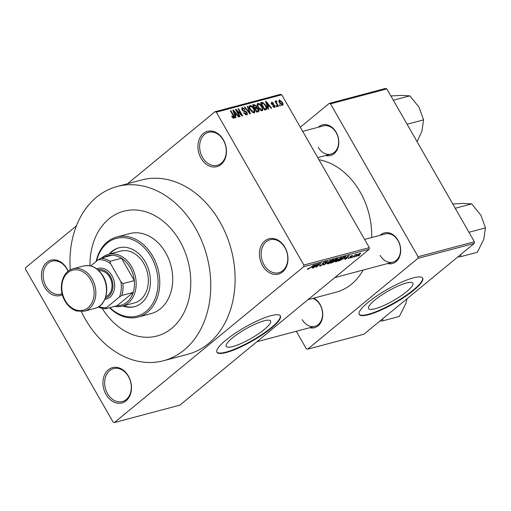 <?xml version="1.0" encoding="UTF-8"?>
<svg xmlns="http://www.w3.org/2000/svg" width="511" height="511" viewBox="0 0 511 511"><rect width="100%" height="100%" fill="white"/><g stroke="black" fill="none" stroke-linecap="round" stroke-linejoin="round"><path stroke-width="0.77" d="M262.533 265.631A18.275 13.944 75.1 0 1 264.832 240.936A18.275 13.944 75.1 0 1 284.882 247.228A18.275 13.944 75.1 0 1 282.583 271.922A18.275 13.944 75.1 0 1 262.533 265.631M284.902 247.637A17.055 13.018 -104.9 0 0 270.089 239.742A17.055 13.018 -104.9 0 0 264.034 264.819A17.055 13.018 -104.9 0 0 278.846 272.714A17.055 13.018 -104.9 0 0 284.902 247.637M106.045 394.479A18.275 13.944 75.1 0 1 108.351 369.785A18.275 13.944 75.1 0 1 128.402 376.07A18.275 13.944 75.1 0 1 126.102 400.771A18.275 13.944 75.1 0 1 106.045 394.479M128.421 376.486A17.055 13.018 -104.9 0 0 113.608 368.591A17.055 13.018 -104.9 0 0 107.553 393.662A17.055 13.018 -104.9 0 0 122.365 401.557A17.055 13.018 -104.9 0 0 128.421 376.486M62.38 294.77A18.275 13.944 75.1 0 1 44.527 287.054A18.275 13.944 75.1 0 1 46.827 262.36A18.275 13.944 75.1 0 1 66.877 268.652A18.275 13.944 75.1 0 1 68.161 271.264M68.033 271.367A17.055 13.018 -104.9 0 0 66.896 269.061A17.055 13.018 -104.9 0 0 52.084 261.166A17.055 13.018 -104.9 0 0 46.035 286.237A17.055 13.018 -104.9 0 0 60.841 294.132A17.055 13.018 -104.9 0 0 62.099 293.71M201.008 158.206A18.275 13.944 75.1 0 1 203.314 133.512A18.275 13.944 75.1 0 1 223.364 139.803A18.275 13.944 75.1 0 1 221.059 164.497A18.275 13.944 75.1 0 1 201.008 158.206M223.377 140.212A17.055 13.018 -104.9 0 0 208.565 132.317A17.055 13.018 -104.9 0 0 202.516 157.394A17.055 13.018 -104.9 0 0 217.328 165.289A17.055 13.018 -104.9 0 0 223.377 140.212M232.786 346.547A25.537 5.442 150.2 0 0 258.291 333.938A25.537 5.442 150.2 0 0 270.568 320.991A25.537 5.442 150.2 0 0 264.027 320.825A25.537 5.442 150.2 0 0 238.522 333.428A25.537 5.442 150.2 0 0 226.245 346.375A25.537 5.442 150.2 0 0 232.786 346.547M226.29 352.507A36.549 7.786 150.2 0 0 262.788 334.462A36.549 7.786 150.2 0 0 280.36 315.932A36.549 7.786 150.2 0 0 270.996 315.689A36.549 7.786 150.2 0 0 234.498 333.728A36.549 7.786 150.2 0 0 216.926 352.264A36.549 7.786 150.2 0 0 226.29 352.507M216.824 352.047A36.549 7.786 150.2 0 0 226.054 352.092A36.549 7.786 150.2 0 0 262.111 334.347A36.549 7.786 150.2 0 0 280.226 315.734M380.082 235.296A15.841 12.085 75.1 0 1 398.018 240.259A15.841 12.085 75.1 0 1 399.302 257.244A15.841 12.085 75.1 0 1 387.594 263.555M380.152 255.398A14.621 11.159 -104.9 0 0 392.844 262.162A14.621 11.159 -104.9 0 0 398.031 240.668A14.621 11.159 -104.9 0 0 385.339 233.904L364.586 239.416M318.206 127.252A15.841 12.085 75.1 0 1 336.142 132.215A15.841 12.085 75.1 0 1 337.426 149.199A15.841 12.085 75.1 0 1 325.711 155.516M318.27 147.353A14.621 11.159 -104.9 0 0 330.968 154.118A14.621 11.159 -104.9 0 0 336.155 132.624A14.621 11.159 -104.9 0 0 323.457 125.859L302.71 131.372M313.805 298.117A15.841 12.085 75.1 0 1 320.071 304.435A15.841 12.085 75.1 0 1 321.362 321.419A15.841 12.085 75.1 0 1 309.647 327.736M302.205 319.573A14.621 11.159 -104.9 0 0 314.904 326.337A14.621 11.159 -104.9 0 0 320.09 304.85A14.621 11.159 -104.9 0 0 312.847 298.373M179.846 241.09A64.571 49.273 -104.9 0 0 123.777 211.203A64.571 49.273 -104.9 0 0 89.936 265.784A64.571 49.273 -104.9 0 1 123.777 211.203A64.571 49.273 -104.9 0 1 179.846 241.09A64.571 49.273 -104.9 0 1 156.934 336.014A64.571 49.273 -104.9 0 0 179.846 241.09M81.338 311.621A90.153 68.8 -104.9 0 0 85.216 319.011A90.153 68.8 -104.9 0 0 163.507 360.74A90.153 68.8 -104.9 0 0 195.496 228.206A90.153 68.8 -104.9 0 0 117.204 186.477A90.153 68.8 -104.9 0 0 70.256 269.904M163.507 360.74L187.856 354.27A90.153 68.8 -104.9 0 0 219.845 221.736A90.153 68.8 -104.9 0 0 141.553 180.006L117.204 186.477M307.986 299.663L335.938 292.241A68.225 52.065 -104.9 0 0 363.2 270.038M371.669 237.532A68.225 52.065 -104.9 0 0 360.146 191.944A68.225 52.065 -104.9 0 0 318.947 159.726M375.087 308.74A25.537 5.442 150.2 0 0 400.592 296.131A25.537 5.442 150.2 0 0 412.862 283.19A25.537 5.442 150.2 0 0 406.322 283.017A25.537 5.442 150.2 0 0 380.823 295.62A25.537 5.442 150.2 0 0 368.546 308.567A25.537 5.442 150.2 0 0 375.087 308.74M368.591 314.699A36.549 7.786 150.2 0 0 405.089 296.655A36.549 7.786 150.2 0 0 422.661 278.125A36.549 7.786 150.2 0 0 413.297 277.882A36.549 7.786 150.2 0 0 376.799 295.926A36.549 7.786 150.2 0 0 359.227 314.457A36.549 7.786 150.2 0 0 368.591 314.699M359.124 314.239A36.549 7.786 150.2 0 0 368.354 314.284A36.549 7.786 150.2 0 0 404.412 296.54A36.549 7.786 150.2 0 0 422.527 277.927M355.024 256.381L353.797 257.122L355.024 256.381M354.308 255.89L351.862 257.633L355.656 254.51L356.135 254.382L355.535 254.88L357.042 254.223L354.206 255.704M351.702 257.263L350.476 258.004L351.702 257.263M348.234 258.151L348.476 258.572L348.515 257.883L349.064 257.697L349.051 258.119L350.291 257.461L350.214 256.522L352.386 255.34L352.424 255.934L350.776 256.33L350.872 257.25L347.985 258.579M349.064 257.697L349.051 258.119M350.514 257.212L350.214 256.522M352.386 255.34L352.424 255.934L352.13 255.423M351.868 256.12L351.74 255.577M350.955 256.579L351.396 256.643M344.523 258.719L349.237 255.423L345.564 259.307L345.059 259.441L346.196 258.272L344.433 258.566M341.233 257.512C342.223 257.442 341.948 258.01 340.422 259.224L335.88 261.919L335.312 261.613L336.621 260.271L341.872 257.538M335.529 261.3L335.88 261.919L335.312 261.613M333.281 259.626C334.264 259.556 333.996 260.125 332.463 261.338L327.928 264.034L327.353 263.727L328.662 262.379L333.913 259.652M327.57 263.414L327.928 264.034L327.353 263.727M307.533 269.041L307.737 269.399L307.347 269.297L308.312 268.339L308.868 268.154L308.369 268.888L309.283 268.428L314.118 264.755L310.573 267.668L307.347 269.297M308.005 268.601L308.369 268.888M303.86 265.043L369.306 247.656L369.153 249.304L179.878 405.146L114.438 422.533L303.706 266.691L303.86 265.043L216.313 112.171L214.971 111.749L127.552 183.73M369.153 249.304L303.706 266.691M311.87 267.394L316.584 264.098L312.911 267.981L312.406 268.115L313.543 266.946L311.78 267.24M318.123 264.27L313.467 267.834L318.679 263.542L319.196 263.401L317.056 266.308L321.24 262.858L316.507 267.029L315.99 267.164L318.021 264.085M319.995 265.471L320.327 266.052C319.394 266.237 319.445 265.899 320.486 265.024L321.036 264.845L320.978 265.535L322.856 264.538L322.786 263.21L325.59 261.67C326.446 261.491 326.408 261.792 325.494 262.565L324.939 262.75L324.996 262.169L323.252 263.095L322.875 263.491L323.859 263.58L323.348 264.404L319.662 266.059M320.301 265.183L320.978 265.535M322.856 264.538L322.192 263.976M325.59 261.67L326.21 261.664M324.939 262.75L324.862 261.926M323.201 264.104L322.722 263.267L323.291 263.58M331.019 260.265L323.808 265.088L327.589 261.172L324.626 264.532L331.019 260.265M337.273 258.604L337.292 259.326L335.056 261.242L330.553 263.299L335.765 259L337.892 258.566M345.749 256.401L344.395 258.151L338.506 261.185L343.724 256.886L345.896 256.465M355.995 256.049L356.256 256.509C355.515 256.567 355.72 256.145 356.87 255.245L360.185 253.271C360.919 253.207 360.728 253.616 359.603 254.497L355.784 256.496M360.185 253.271L360.651 253.284M359.591 255.168L358.364 255.909L359.591 255.168M76.433 225.824L25.703 267.592L25.55 269.24L113.103 422.112L114.438 422.533M214.971 111.749L280.418 94.363L281.753 94.784L216.313 112.171M280.437 105.841L279.951 105.969L279.357 104.94L279.843 104.812L280.437 105.841M277.115 106.722L276.63 106.856L276.036 105.822L276.521 105.694L277.115 106.722M268.697 108.958L268.192 109.099L265.522 101.472L266.033 101.338L271.718 108.16L271.213 108.294L269.553 106.243L267.879 106.69L268.697 108.958M260.118 110.044L258.221 107.687C256.937 105.668 256.835 104.231 257.914 103.388C259.511 103.509 260.84 104.583 261.907 106.607L262.91 109.335L262.156 110.81L260.118 110.044M257.525 103.58L257.276 103.912M262.539 110.619L262.156 110.81M252.159 112.158L250.262 109.801C248.985 107.783 248.883 106.345 249.956 105.502C251.553 105.624 252.888 106.697 253.948 108.722L254.957 111.449L254.203 112.918L252.159 112.158M249.572 105.694L249.323 106.026M254.587 112.733L254.203 112.918M245.35 114.751L246.161 114.081L246.436 112.586L242.022 109.891L242.271 107.546L244.961 109.316L244.533 109.539L242.77 108.383L242.521 109.788L243.095 110.485L245.191 110.919L246.915 112.439C247.611 113.761 247.503 114.598 246.602 114.937L243.6 112.925L244.034 112.701L246.481 113.934L245.433 114.796M241.875 107.738L241.652 108.057M242.77 108.383L241.69 109.169M247.049 114.719L246.602 114.937M236.044 117.639L235.539 117.773L232.869 110.146L233.38 110.012L239.065 116.834L238.56 116.968L236.906 114.918L235.226 115.365L236.044 117.639M369.306 247.656L281.753 94.784M232.959 117.977L231.675 116.31L232.103 116.086L233.553 117.434L233.757 116.751L230.429 110.798L230.915 110.67L233.725 115.575C234.6 116.866 234.696 117.766 234.012 118.284L232.959 117.977L233.687 117.364M232.927 117.945L233.757 116.751M240.106 116.559L239.621 116.687L235.482 109.456L235.999 109.322L241.358 114.573L238.037 108.779L238.522 108.645L242.661 115.876L242.144 116.016L236.791 110.772L240.106 116.559M250.435 113.812L249.962 113.94L244.386 107.093L244.89 106.959L249.687 113.04L247.311 106.314L247.816 106.179L250.435 113.812M258.208 111.749L256.707 112.145L252.568 104.915L254.069 104.519L256.445 105.981L256.79 107.636L258.464 109.233C259.237 110.593 259.147 111.43 258.208 111.749L258.732 111.5M266.084 109.654L264.66 110.031L260.521 102.8L262.718 102.372L265.822 105.515C267.125 107.54 267.215 108.92 266.084 109.654L266.595 109.411M273.692 107.246L274.541 105.713L271.379 103.81L271.616 102.021L273.596 103.222L273.168 103.446L272.063 102.768L271.801 103.573L274.95 105.451L274.752 107.463L272.606 106.084L273.034 105.86L274.567 106.601L273.743 107.278M272.063 102.768L271.181 103.401M275.084 107.297L274.752 107.463M276.521 101.798L276.413 102.532L278.501 106.358L278.016 106.486L275.001 101.229L275.486 101.101L275.966 101.938L276.01 100.852L276.63 101.012L276.924 101.798L275.697 102.443M282.532 105.394L279.619 103.03C278.687 101.568 278.616 100.539 279.408 99.945L282.289 102.257C283.247 103.739 283.324 104.787 282.532 105.394L282.819 105.253M474.393 241.76L474.24 243.408L417.928 258.368L418.081 256.72L474.393 241.76L386.84 88.888L330.528 103.848L329.193 103.426L300.321 127.201M329.193 103.426L385.505 88.467L386.84 88.888M417.928 258.368L307.648 349.173L306.306 348.758L296.303 331.281M307.648 349.173L363.96 334.213L474.24 243.408M418.081 256.72L330.528 103.848M102.174 308.344A64.571 49.273 -104.9 0 0 156.934 336.014L156.934 336.014A64.571 49.273 -104.9 0 1 102.174 308.344M231.726 116.399L232.103 116.086M230.531 110.983L230.915 110.67M232.946 110.37L233.38 110.012M234.817 115.703L235.226 115.365M234.153 112.254L234.907 114.477L236.254 114.119L233.591 110.823L234.153 112.254L233.731 112.605M234.504 114.809L234.907 114.477M233.214 111.136L233.591 110.823M234.709 115.397L236.254 114.119M235.59 109.654L235.999 109.322M240.988 114.879L241.358 114.573M238.145 108.958L238.522 108.645M236.414 111.085L236.791 110.772M243.658 113.014L244.034 112.701M242.15 110.095L242.521 109.788M242.719 110.791L243.095 110.485M244.437 111.539L245.191 110.919M246.526 112.759L246.915 112.439M244.52 107.259L244.89 106.959M247.388 106.531L247.816 106.179M253.565 109.035L253.948 108.722M253.258 112.842L254.957 111.449M252.951 112.707L253.712 112.075C254.51 111.43 254.427 110.35 253.45 108.83L252.313 107.253L250.441 106.345L249.227 107.253M250.441 106.345C249.63 107.01 249.732 108.121 250.754 109.686L253.993 111.941L253.022 112.739M250.377 109.999L250.754 109.686M252.894 105.49L254.069 104.519M256.062 106.294L256.445 105.981M255.724 108.511L256.79 107.636M258.081 109.552L258.464 109.233M253.533 105.63L254.772 107.795L256.152 107.348L256.03 106.231L254.376 105.407L253.156 105.943M254.395 108.102L254.772 107.795M256.132 107.361L254.663 108.575L256.12 107.367M254.587 108.447L256.152 107.348M255.257 108.639L256.707 111.174L258.183 110.676L257.985 109.367L256.209 108.383L254.874 108.952M256.33 111.487L256.707 111.174M256.554 111.877L258.183 110.676M261.523 106.92L261.907 106.607M261.217 110.734L262.91 109.335M260.904 110.593L261.67 109.961C262.469 109.316 262.379 108.236 261.408 106.716L260.265 105.138L258.4 104.231L257.18 105.138M258.4 104.231C257.582 104.896 257.691 106.007 258.713 107.572L261.951 109.827L260.974 110.625M258.336 107.885L258.713 107.572M261.057 103.739L262.718 102.372M265.439 105.828L265.822 105.515M261.108 103.829L261.491 103.522L264.66 109.06L266.014 108.607L264.538 109.814M264.283 109.373L264.66 109.06M264.474 109.699L265.535 108.83L266.148 107.451L265.33 105.63L263.12 103.254L261.491 103.522M265.599 101.695L266.033 101.338M267.47 107.029L267.879 106.69M266.806 103.58L267.56 105.803L268.907 105.445L266.244 102.149L266.806 103.58L266.384 103.925M267.157 106.135L267.56 105.803M265.867 102.462L266.244 102.149M267.362 106.716L268.907 105.445M272.663 106.167L273.034 105.86M271.424 103.886L271.801 103.573M271.763 104.34L272.21 103.969M274.567 105.764L274.95 105.451M276.144 106.007L276.521 105.694M275.11 101.408L275.486 101.101M275.589 102.251L275.966 101.938M275.889 101.625L276.63 101.012M275.71 102.462L276.368 101.919M275.966 102.903L276.413 102.532M276.56 103.944L276.936 103.631M279.466 105.119L279.843 104.812M281.906 102.57L282.289 102.257M281.472 105.164L282.11 104.64L281.836 102.436L279.83 100.705L278.91 101.408M279.83 100.705L280.105 102.896L282.264 104.563L281.51 105.183M279.728 103.209L280.105 102.896M314.61 265.477L312.643 266.844L313.99 266.487L315.824 264.602L314.521 265.324M316.871 265.976L317.056 266.308M316.328 266.71L316.507 267.029M332.968 260.54L332.674 260.125L329.141 262.258C328.005 263.159 327.8 263.587 328.535 263.529L331.997 261.453L332.968 260.54L332.54 259.888M327.838 263.12L328.535 263.529M336.928 258.694L337.292 259.326M335.644 259.377L334.085 260.661L336.723 259.531L335.535 259.192M336.723 259.531L336.315 258.853M333.472 261.159L331.645 262.667L334.571 261.377L334.43 260.904L333.37 260.974M334.264 260.61L334.571 261.377M340.926 258.425L340.626 258.01L337.094 260.144C335.957 261.044 335.753 261.472 336.487 261.415L339.949 259.339L340.926 258.425L340.492 257.774M335.797 261.006L336.487 261.415M343.596 257.263L339.604 260.553L343.922 258.272L345.04 256.937L343.494 257.078M344.842 256.592L345.104 256.976L344.88 256.579M347.263 256.803L345.295 258.17L346.643 257.812L348.47 255.928L347.173 256.643M350.15 256.573L350.508 257.193L350.15 256.573M350.38 256.388L350.872 257.25M359.738 253.424L359.916 253.731L357.355 255.117L356.806 256.056L359.086 254.657L359.514 253.52M356.333 255.711L356.806 256.056M122.87 305.987A30.456 23.244 -104.9 0 0 134.476 306.683A30.456 23.244 -104.9 0 0 145.284 261.913A30.456 23.244 -104.9 0 0 118.839 247.816A30.456 23.244 -104.9 0 0 109.105 254.178M123.63 305.789A30.456 23.244 -104.9 0 0 134.859 306.581M109.897 307.622A40.203 30.679 -104.9 0 0 150.023 307.462A40.203 30.679 -104.9 0 0 151.25 257.001A40.203 30.679 -104.9 0 0 120.615 237.672A40.203 30.679 -104.9 0 0 96.515 261.127M96.132 261.44A41.423 31.612 75.1 0 1 116.783 237.015A41.423 31.612 75.1 0 1 152.751 256.183A41.423 31.612 75.1 0 1 138.053 317.082A41.423 31.612 75.1 0 1 109.52 307.718M138.053 317.082L150.994 313.645A41.423 31.612 -104.9 0 0 165.692 252.747A41.423 31.612 -104.9 0 0 129.717 233.578L116.783 237.015M101.778 257.94A26.802 20.453 75.1 0 1 102.226 257.557A26.802 20.453 75.1 0 1 108.358 254.376L120.539 251.144A26.802 20.453 75.1 0 1 143.815 263.548A26.802 20.453 75.1 0 1 134.304 302.953L122.123 306.185A26.802 20.453 75.1 0 1 114.643 306.357M119.216 247.714A30.456 23.244 -104.9 0 0 109.865 253.98M457.862 256.892L460.756 256.65L477.325 252.249L483.757 239.442L485.45 227.893L468.964 232.275M460.756 256.65L460.756 254.51M455.212 208.271L471.704 203.889L480.947 215.265L485.45 227.893M452.765 203.991L463.138 203.435L471.704 203.889M108.358 254.376A26.802 20.453 75.1 0 1 133.582 270.773A26.802 20.453 75.1 0 1 128.255 303.004A26.802 20.453 75.1 0 1 122.123 306.185M121.778 295.473L119.453 296.961A24.368 18.594 -104.9 0 0 120.877 281.682L122.876 283.643A25.582 19.527 75.1 0 1 121.778 295.473L133.192 292.439L117.07 305.712A25.582 19.527 -104.9 0 0 126.907 302.173A25.582 19.527 -104.9 0 0 133.192 292.439A25.582 19.527 -104.9 0 0 134.291 280.616L121.497 258.266A25.582 19.527 -104.9 0 0 111.896 255.257A25.582 19.527 -104.9 0 0 102.513 258.432M122.876 283.643L134.291 280.616A25.582 19.527 -104.9 0 0 121.497 258.266L110.082 261.3L110.561 263.67A24.368 18.594 -104.9 0 0 98.157 259.78L90.664 265.944M98.157 259.78L100.482 258.285A25.582 19.527 75.1 0 1 110.082 261.3M111.896 255.257L100.482 258.285M98.942 306.581A24.368 18.594 -104.9 0 0 106.46 307.66L119.453 296.961M106.46 307.66L105.656 308.746A25.582 19.527 75.1 0 1 98.297 306.983M117.07 305.712L105.656 308.746M120.877 281.682L110.561 263.67M105.4 298.022A14.621 11.159 -104.9 0 0 110.485 276.56A14.621 11.159 -104.9 0 0 97.888 269.763M96.822 268.914A15.841 12.085 75.1 0 1 111.992 275.742A15.841 12.085 75.1 0 1 104.896 299.293M99.006 270.785A13.401 10.226 75.1 0 1 109.744 277.173A13.401 10.226 75.1 0 1 105.86 296.584M379.916 321.068L382.816 320.825L382.809 318.692M382.816 320.825L399.385 316.424L405.817 303.623L407.063 298.724M407.082 124.23L423.574 119.855L421.882 131.397L417.04 141.617M393.336 100.226L409.822 95.844L419.065 107.221L423.574 119.855M390.883 95.947L401.256 95.391L409.822 95.844M233.342 115.888L233.725 115.575M243.472 111.309L244.137 110.766M260.814 103.318L261.881 102.443M272.203 104.723L272.931 104.123M322.371 263.593L322.639 264.046M349.99 256.72L350.246 257.161M92.127 278.942A21.928 16.735 75.1 0 1 84.347 311.18L76.899 311.058C72.013 309.557 68.04 306.21 64.993 301.024C57.654 289.085 61.92 271.245 73.086 268.792A21.928 16.735 75.1 0 1 92.127 278.942M65.287 300.621A20.708 15.803 -104.9 0 0 88.013 307.75A20.708 15.803 -104.9 0 0 90.626 279.76A20.708 15.803 -104.9 0 0 67.899 272.631A20.708 15.803 -104.9 0 0 65.287 300.621M83.74 265.963C91.488 264.487 97.94 267.879 103.094 276.119C110.433 288.057 106.167 305.897 95.001 308.35A21.928 16.735 -104.9 0 0 102.781 276.112A21.928 16.735 -104.9 0 0 83.74 265.963L73.086 268.792M325.418 262.156L325.213 261.785M333.134 260.15L332.904 259.741M337.107 259.064L336.896 258.7M334.999 260.853L334.782 260.469M341.093 258.036L340.863 257.633M334.801 277.582L392.844 262.162M314.904 326.337L256.861 341.763M330.968 154.118L317.746 157.631M95.001 308.35L84.347 311.18"/></g></svg>
